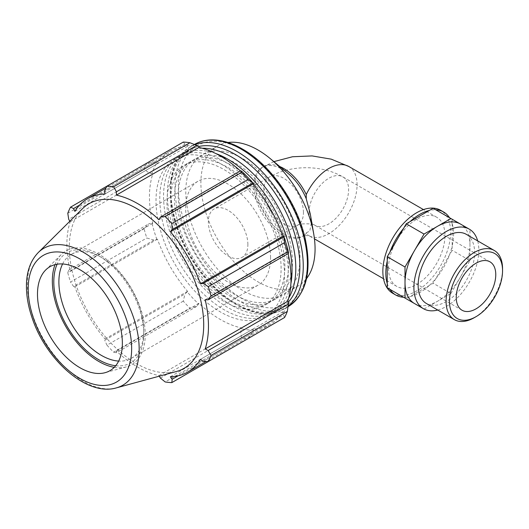 <?xml version="1.0" encoding="UTF-8"?>
<svg xmlns="http://www.w3.org/2000/svg" width="529" height="529" viewBox="0 0 529 529"><rect width="100%" height="100%" fill="white"/><g stroke="black" fill="none" stroke-linecap="round" stroke-linejoin="round"><path stroke-width="0.4" stroke-dasharray="2.65 1.98" d="M429.376 285.429A47.908 27.66 120 0 0 435.81 278.631L433.145 283.246L410.021 296.604L406.252 298.779L403.581 297.238A47.908 27.66 120 0 0 410.021 296.604A47.908 27.66 120 0 0 429.376 285.429M449.498 254.925A47.908 27.66 120 0 0 452.163 245.952L452.163 250.31L435.81 278.631A47.908 27.66 120 0 0 449.498 254.925M452.163 223.608A47.908 27.66 120 0 0 449.498 217.71L452.163 219.251L452.163 245.952A47.908 27.66 120 0 0 453.578 233.963A47.908 27.66 120 0 0 452.163 223.608M433.145 208.274L435.81 209.808A47.908 27.66 120 0 0 429.376 210.449M469.382 229.196L460.442 224.032A45.917 26.51 120 0 1 469.95 245.046L469.95 229.54M452.163 219.251L469.95 229.52M435.81 209.808L449.498 217.71M469.95 260.579L469.95 245.046A45.917 26.51 120 0 1 460.442 277.044L469.95 260.579L452.163 250.31M450.926 293.516L460.442 277.044A45.917 26.51 120 0 1 437.483 301.279L450.926 293.516L433.145 283.246M414.524 303.553A45.917 26.51 120 0 0 437.483 301.279L424.053 309.035M410.021 221.625A47.908 27.66 120 0 0 403.581 228.416M389.899 252.121A47.908 27.66 120 0 0 387.235 261.095M387.235 283.445A47.908 27.66 120 0 0 389.899 289.337L387.235 287.796M406.252 298.779L424.033 309.042M288.265 173.605A39.926 23.051 -120 0 0 262.225 167.356A39.926 23.051 -120 0 0 262.225 213.452A39.926 23.051 -120 0 0 302.152 236.503A39.926 23.051 -120 0 0 306.258 232.859L306.258 233.673A39.926 23.051 -120 0 1 303.639 235.65L302.152 236.503M310.298 213.974L311.217 223.496L309.776 231.028L306.258 232.859M388.504 268.11A39.926 23.051 120 0 0 396.77 286.387A39.926 23.051 120 0 0 436.696 263.336A39.926 23.051 120 0 0 436.696 217.24A39.926 23.051 120 0 0 394.151 245.291A39.926 23.051 120 0 0 388.504 268.11M227.946 142.506A80.739 46.612 -120 0 0 217.604 145.991A80.739 46.612 -120 0 0 217.604 239.214A80.739 46.612 -120 0 0 298.343 285.832A80.739 46.612 -120 0 0 306.529 278.618M288.484 301.92A91.252 52.688 60 0 1 189.713 255.322A91.252 52.688 60 0 1 198.739 146.48A101.191 58.421 -120 0 0 187.213 145.33L184.985 144.238L183.265 142.083M240.397 170.96A100.113 57.8 60 0 1 241.541 172.018L241.766 171.31M288.49 252.24L287.769 252.088A100.113 57.8 60 0 1 288.113 253.609M284.556 317.519L283.551 314.953L283.723 312.48A101.191 58.421 -120 0 0 288.49 301.933M283.723 312.48L283.041 311.687A100.113 57.8 60 0 1 270.306 324.389A100.113 57.8 60 0 1 252.941 329.064L253.292 330.05L252.472 332.893L248.108 338.567A107.652 62.151 60 0 1 241.462 337.912L240.702 331.729L241.766 328.906A101.191 58.421 -120 0 0 253.292 330.05M241.766 328.906L241.541 327.94A100.113 57.8 60 0 1 198.964 303.355L196.755 306.357L189.911 308.149A107.652 62.151 60 0 1 183.265 301.133L184.985 293.932L187.213 291.902A101.191 58.421 -120 0 0 198.739 304.063M187.213 291.902L187.564 291.32A100.113 57.8 60 0 1 157.457 239.181L153.913 240.106L146.817 237.997A107.652 62.151 60 0 1 144.06 228.733L149.039 223.701L152.015 223.132A101.191 58.421 -120 0 0 156.782 239.194M152.015 223.132L152.736 223.291A100.113 57.8 60 0 1 152.736 174.127L152.015 173.446L149.039 172.957L144.06 169.214A107.652 62.151 60 0 1 146.817 163.13L153.913 162.185L156.782 162.892A101.191 58.421 -120 0 0 152.015 173.446M156.782 162.892L157.457 163.692A100.113 57.8 60 0 1 170.193 150.99A100.113 57.8 60 0 1 187.564 146.308L187.213 145.33M284.49 274.776A90.843 52.45 -120 0 0 244.834 183.351A90.843 52.45 -120 0 0 174.828 159.017A90.843 52.45 -120 0 0 174.828 263.911A90.843 52.45 -120 0 0 265.677 316.362A90.843 52.45 -120 0 0 284.49 274.776M79.608 205.08L153.913 162.185M157.457 163.692L74.88 211.369M146.817 163.13L106.984 186.122M152.736 223.291L70.159 270.967L68.724 270.074L149.039 223.701M144.06 228.733L67.785 272.772L68.724 270.074M187.564 291.32L104.987 338.996L104.676 340.299L184.985 293.932M183.265 301.133L106.984 345.173L104.676 340.299M160.393 378.096L240.702 331.729M241.541 327.94L158.965 375.61L159.289 376.172M241.462 337.912L165.18 381.951M203.235 361.32L283.551 314.953M283.041 311.687L200.465 359.363M287.769 252.088L205.192 299.764M62.594 263.971A60.015 34.649 60 0 1 71.322 254.37A60.015 34.649 60 0 1 101.33 257.345A60.015 34.649 60 0 1 143.769 330.85A60.015 34.649 60 0 1 131.337 358.325A60.015 34.649 60 0 1 118.661 361.082M143.769 330.85L143.769 333.786A63.619 36.732 -120 0 0 98.784 255.871A63.619 36.732 -120 0 0 57.106 264.216M115.706 365.718A63.619 36.732 -120 0 0 143.769 333.786M114.264 367.324A65.689 37.923 -120 0 0 126.319 366.908A65.689 37.923 -120 0 0 145.23 334.632A65.689 37.923 -120 0 0 113.272 265.227A65.689 37.923 -120 0 0 61.377 254.429A65.689 37.923 -120 0 0 54.996 264.659M270.557 257.649A60.015 34.649 -120 0 0 244.358 197.251A60.015 34.649 -120 0 0 198.111 181.169A60.015 34.649 -120 0 0 185.679 208.644A60.015 34.649 -120 0 0 211.878 269.043A60.015 34.649 -120 0 0 258.126 285.124A60.015 34.649 -120 0 0 270.557 257.649M82.392 208.796A95.028 54.864 -120 0 0 88.991 313.472A95.028 54.864 -120 0 0 176.342 371.523M69.835 221.241L70.159 221.803A100.113 57.8 -120 0 0 70.159 270.967M67.785 272.772A107.652 62.151 -120 0 0 70.536 282.036L146.817 237.997M153.913 240.106L73.597 286.473L70.536 282.036M73.597 286.473L74.88 286.857A100.113 57.8 -120 0 0 104.987 338.996M106.984 345.173A107.652 62.151 -120 0 0 113.629 352.188L189.911 308.149M196.755 306.357L116.446 352.724L113.629 352.188M116.446 352.724L116.387 351.031A100.113 57.8 -120 0 0 158.965 375.61M252.472 332.893L178.174 375.788M252.941 329.064L170.364 376.741M198.964 303.355L116.387 351.031M157.457 239.181L74.88 286.857M149.039 172.957L68.724 219.323M67.785 213.253L144.06 169.214M152.736 174.127L70.159 221.803M184.985 144.238L104.676 190.612M187.564 146.308L104.987 193.984M241.541 172.018L158.965 219.694M292.431 261.934A80.739 46.612 -120 0 0 257.187 180.687A80.739 46.612 -120 0 0 194.976 159.057A80.739 46.612 -120 0 0 194.97 252.28A80.739 46.612 -120 0 0 275.708 298.898A80.739 46.612 -120 0 0 292.431 261.934M299.976 257.583A80.739 46.612 -120 0 0 264.731 176.329A80.739 46.612 -120 0 0 202.514 154.699A80.739 46.612 -120 0 0 202.514 247.929A80.739 46.612 -120 0 0 283.253 294.541A80.739 46.612 -120 0 0 299.976 257.583M284.886 266.292A80.739 46.612 -120 0 0 249.642 185.044A80.739 46.612 -120 0 0 187.431 163.415A80.739 46.612 -120 0 0 187.425 256.638A80.739 46.612 -120 0 0 268.163 303.256A80.739 46.612 -120 0 0 284.886 266.292M281.111 268.468A80.739 46.612 -120 0 0 245.873 187.22A80.739 46.612 -120 0 0 183.656 165.59A80.739 46.612 -120 0 0 183.656 258.82A80.739 46.612 -120 0 0 264.394 305.431A80.739 46.612 -120 0 0 281.111 268.468M288.655 264.116A80.739 46.612 -120 0 0 253.417 182.862A80.739 46.612 -120 0 0 191.2 161.233A80.739 46.612 -120 0 0 191.2 254.462A80.739 46.612 -120 0 0 271.939 301.074A80.739 46.612 -120 0 0 288.655 264.116M247.883 244.557A27.944 16.134 -120 0 0 235.683 216.427A27.944 16.134 -120 0 0 214.146 208.942A27.944 16.134 -120 0 0 208.36 221.737A27.944 16.134 -120 0 0 220.56 249.86A27.944 16.134 -120 0 0 242.097 257.352A27.944 16.134 -120 0 0 247.883 244.557M288.259 272.6A90.843 52.45 -120 0 0 248.604 181.176A90.843 52.45 -120 0 0 178.604 156.835A90.843 52.45 -120 0 0 178.604 261.736A90.843 52.45 -120 0 0 269.446 314.186A90.843 52.45 -120 0 0 288.259 272.6M202.217 148.232A90.843 52.45 -120 0 0 186.148 152.478A90.843 52.45 -120 0 0 186.148 257.378A90.843 52.45 -120 0 0 276.991 309.829A90.843 52.45 -120 0 0 288.708 298.039M215.792 153.536A90.843 52.45 -120 0 0 182.373 154.66A90.843 52.45 -120 0 0 182.373 259.554A90.843 52.45 -120 0 0 273.215 312.004A90.843 52.45 -120 0 0 290.904 283.623M474.321 317.658A39.926 23.051 120 0 0 502.55 268.758M426.414 303.501A39.926 23.051 120 0 0 457.175 292.808A39.926 23.051 120 0 0 474.606 252.624A39.926 23.051 120 0 0 466.333 234.347M392.776 293.304A47.908 27.66 120 0 0 400.618 295.526A47.908 27.66 120 0 0 450.609 232.257A47.908 27.66 120 0 0 440.69 210.324M437.748 310.047A45.917 26.51 120 0 0 478.838 250.184A45.917 26.51 120 0 0 477.674 240.893M279.762 166.529A39.926 23.051 -120 0 0 263.713 166.496A39.926 23.051 -120 0 0 263.713 212.598A39.926 23.051 -120 0 0 303.639 235.65L302.879 236.027C305.121 235.213 309.65 235.808 309.637 236.027L308.883 235.65A39.926 23.051 -60 0 1 306.258 233.673M309.081 212.479A27.944 16.134 -60 0 1 321.282 184.357A27.944 16.134 -60 0 1 342.818 176.871A27.944 16.134 -60 0 1 342.818 209.14A27.944 16.134 -60 0 1 314.874 225.275A27.944 16.134 -60 0 1 309.081 212.479M303.434 212.479A27.944 16.134 -120 0 0 291.234 184.357A27.944 16.134 -120 0 0 269.704 176.871A27.944 16.134 -120 0 0 263.911 189.66A27.944 16.134 -120 0 0 276.112 217.789A27.944 16.134 -120 0 0 297.648 225.275A27.944 16.134 -120 0 0 303.434 212.479M348.809 166.496A39.926 23.051 -60 0 1 348.809 212.598A39.926 23.051 -60 0 1 308.883 235.65L314.451 238.863M194.903 144.675A93.653 54.07 -120 0 0 190.209 146.89A93.653 54.07 -120 0 0 190.209 255.031A93.653 54.07 -120 0 0 283.868 309.101A93.653 54.07 -120 0 0 288.133 306.146M288.047 306.688A93.653 54.07 60 0 1 288.014 306.708A93.653 54.07 60 0 1 194.361 252.637A93.653 54.07 60 0 1 194.361 144.496A93.653 54.07 60 0 1 194.394 144.477L190.209 146.89C172.176 159.031 166.331 181.143 172.666 213.24C176.289 229.579 182.902 245.436 192.503 260.797C217.26 301.18 259.217 324.297 283.868 309.101L288.047 306.688M242.884 150.11A91.252 52.688 -120 0 0 178.359 187.365A91.252 52.688 -120 0 0 242.884 299.13A91.252 52.688 -120 0 0 307.409 261.875A91.252 52.688 -120 0 0 242.884 150.11M38.28 252.531A79.033 45.626 -120 0 0 43.768 339.578A79.033 45.626 -120 0 0 116.413 387.863M273.877 161.636L262.225 167.356M489.986 261.835L342.818 176.871C321.738 164.678 290.785 164.678 269.704 176.871L214.146 208.942M462.042 310.239L314.874 225.275C314.629 223.331 297.893 223.331 297.648 225.275L242.097 257.352M436.696 217.24L423.451 209.59M396.77 286.387L383.532 278.743M101.33 257.345L98.784 255.871M131.337 358.325L258.126 285.124M71.322 254.37L198.111 181.169M270.306 324.389L206.098 361.459M170.193 150.99L105.985 188.059M187.431 163.415L183.656 165.59M268.163 303.256L264.394 305.431M194.976 159.057L191.2 161.233M275.708 298.898L271.939 301.074M45.745 269.922L61.377 254.429M126.319 366.908L105.079 372.694M217.604 145.991L202.514 154.699M298.343 285.832L283.253 294.541M178.604 156.835L174.828 159.017M269.446 314.186L265.677 316.362M186.148 152.478L182.373 154.66M276.991 309.829L273.215 312.004"/><path stroke-width="0.79" d="M450.926 218.537L460.442 224.032A45.917 26.51 120 0 0 460.435 224.032A45.917 26.51 120 0 0 437.483 226.306L424.033 234.069L405.016 267.006L405.016 298.065L387.235 287.796L387.235 256.744L406.252 223.8L433.145 208.274L450.926 218.537L437.483 226.306A45.917 26.51 120 0 0 414.524 250.534A45.917 26.51 120 0 0 405.016 282.539A45.917 26.51 120 0 0 414.524 303.553L424.053 309.035M469.95 229.54L469.382 229.196M405.016 298.065L423.418 308.691A45.917 26.51 120 0 0 437.748 310.047M389.899 289.337L389.899 289.337A47.908 27.66 120 0 0 395.745 295.017A47.908 27.66 120 0 0 403.581 297.238L389.899 289.337M387.235 256.744L405.016 267.006M406.252 223.8L424.033 234.069M429.376 210.449A47.908 27.66 120 0 0 410.021 221.625M449.498 217.71A47.908 27.66 120 0 0 443.652 212.03A47.908 27.66 120 0 0 435.81 209.808M403.581 228.416A47.908 27.66 120 0 0 389.899 252.121M387.235 261.095A47.908 27.66 120 0 0 387.235 283.445M279.762 166.529A39.926 23.051 -120 0 1 306.258 194.553L306.258 198.792A39.926 23.051 -120 0 0 288.265 173.605L270.259 158.627A80.739 46.612 -120 0 0 227.946 142.506M306.258 198.792L310.298 213.974L313.723 233.911A80.739 46.612 -120 0 0 270.259 158.627M306.529 278.618A80.739 46.612 -120 0 0 315.066 248.868A80.739 46.612 -120 0 0 313.723 233.911M189.911 142.744L113.629 186.783A107.652 62.151 -120 0 0 106.984 186.122L183.265 142.083A107.652 62.151 60 0 1 189.911 142.744L196.755 145.409L198.739 146.467L198.964 147.439A100.113 57.8 60 0 1 240.397 170.96M253.292 183.477A101.191 58.421 -120 0 0 241.766 171.31L240.702 170.781L241.462 172.5A107.652 62.151 60 0 1 248.108 179.516L253.292 183.477L252.941 184.052A100.113 57.8 60 0 1 283.041 236.198L283.723 236.179L284.556 242.652A107.652 62.151 60 0 1 287.307 251.916L288.424 253.431L288.49 252.24A101.191 58.421 -120 0 0 283.723 236.179M288.113 253.609A100.113 57.8 60 0 1 287.769 301.246L288.49 301.933L288.424 304.175L287.307 311.436A107.652 62.151 60 0 1 284.556 317.519L208.274 361.558L203.235 361.32L200.465 359.363A100.113 57.8 -120 0 1 187.729 372.066A100.113 57.8 -120 0 1 170.364 376.741L172.156 379.26L171.826 382.606L248.108 338.567M198.964 147.439L116.387 195.115L116.446 191.776L196.755 145.409M113.629 186.783L116.446 191.776M73.597 208.552L70.536 207.17L106.984 186.122L104.676 190.612L104.987 193.984A100.113 57.8 -120 0 0 87.616 198.666A100.113 57.8 -120 0 0 74.88 211.369L73.597 208.552L79.608 205.08M159.289 376.172L160.393 378.096L165.18 381.951A107.652 62.151 -120 0 0 171.826 382.606M287.769 301.246L205.192 348.922A100.113 57.8 -120 0 0 208.466 326.234A100.113 57.8 -120 0 0 205.192 299.764L208.109 299.798L288.424 253.431M287.307 251.916L211.031 295.956L208.109 299.798M252.941 184.052L170.364 231.728L172.156 229.573L252.472 183.199M248.108 179.516L171.826 223.555L172.156 229.573M118.661 361.082A60.015 34.649 60 0 1 58.891 281.845A60.015 34.649 60 0 1 62.594 263.971M57.106 264.216A63.619 36.732 -120 0 0 66.978 326.181A63.619 36.732 -120 0 0 115.706 365.718M54.996 264.659A65.689 37.923 -120 0 0 52.338 280.998A65.689 37.923 -120 0 0 114.264 367.324M288.424 304.175L208.109 350.542L211.031 355.475L287.307 311.436M208.109 350.542L205.192 348.922M116.413 387.863L176.342 371.523A95.028 54.864 -120 0 0 203.705 324.832A95.028 54.864 -120 0 0 157.47 224.422A95.028 54.864 -120 0 0 82.392 208.796L38.28 252.531C30.669 260.44 26.721 271.185 26.45 284.767C26.265 295.387 28.196 306.555 32.243 318.266C46.254 360.381 87.153 396.657 116.413 387.863A79.033 45.626 -120 0 0 139.167 349.028A79.033 45.626 -120 0 0 83.284 252.234A79.033 45.626 -120 0 0 38.28 252.531M211.031 295.956A107.652 62.151 -120 0 0 208.274 286.692L284.556 242.652M283.551 237.025L203.235 283.399L208.274 286.692M203.235 283.399L200.465 283.875A100.113 57.8 -120 0 0 170.364 231.728M171.826 223.555A107.652 62.151 -120 0 0 165.18 216.54L241.462 172.5M240.702 170.781L160.393 217.148L165.18 216.54M160.393 217.148L158.965 219.694A100.113 57.8 -120 0 0 116.387 195.115M70.536 207.17A107.652 62.151 -120 0 0 67.785 213.253L68.724 219.323L69.835 221.241M208.274 361.558A107.652 62.151 -120 0 0 211.031 355.475M178.174 375.788L172.156 379.26M283.041 236.198L200.465 283.875M122.364 343.209A60.015 34.649 -120 0 0 93.164 279.795A60.015 34.649 -120 0 0 45.745 269.922A60.015 34.649 -120 0 0 37.486 294.203A60.015 34.649 -120 0 0 60.775 351.382A60.015 34.649 -120 0 0 105.079 372.694A60.015 34.649 -120 0 0 122.364 343.209M288.708 298.039A90.843 52.45 -120 0 0 295.804 268.243A90.843 52.45 -120 0 0 202.217 148.232M290.904 283.623A90.843 52.45 -120 0 0 292.034 270.418A90.843 52.45 -120 0 0 215.792 153.536M502.55 268.758A39.926 23.051 120 0 0 494.278 250.482A39.926 23.051 120 0 0 454.358 273.533A39.926 23.051 120 0 0 454.358 319.635A39.926 23.051 120 0 0 474.321 317.658L476.014 316.679A37.533 21.669 -60 0 1 449.478 301.358A37.533 21.669 -60 0 1 476.014 255.395A37.533 21.669 -60 0 1 502.55 270.716L502.55 268.758M502.55 270.716A37.533 21.669 -60 0 1 476.014 316.679M494.278 250.482L466.333 234.347A39.926 23.051 120 0 0 426.407 257.398A39.926 23.051 120 0 0 426.414 303.501L454.358 319.635M495.772 274.63A27.944 16.134 120 0 0 489.986 261.835A27.944 16.134 120 0 0 468.449 269.321A27.944 16.134 120 0 0 456.249 297.45A27.944 16.134 120 0 0 462.042 310.239A27.944 16.134 120 0 0 483.572 302.753A27.944 16.134 120 0 0 495.772 274.63M443.652 212.03L440.69 210.324A47.908 27.66 120 0 0 392.776 237.984A47.908 27.66 120 0 0 392.776 293.304L395.745 295.017M477.674 240.893A45.917 26.51 120 0 0 469.329 229.163A45.917 26.51 120 0 0 423.418 255.672A45.917 26.51 120 0 0 423.418 308.691M306.258 194.553A39.926 23.051 -60 0 1 348.809 166.496L331.293 159.163L312.11 155.923L292.524 156.749L273.877 161.636M198.739 146.48A91.252 52.688 60 0 1 235.339 154.468A91.252 52.688 60 0 1 299.87 266.232A91.252 52.688 60 0 1 288.484 301.92M288.133 306.146A93.653 54.07 -120 0 0 303.262 266.232A93.653 54.07 -120 0 0 237.038 151.525A93.653 54.07 -120 0 0 194.903 144.675M194.394 144.477A93.653 54.07 60 0 1 241.191 149.132A93.653 54.07 60 0 1 307.409 263.832A93.653 54.07 60 0 1 288.047 306.688M131.655 348.571A73.161 42.241 60 0 1 79.925 378.44A73.161 42.241 60 0 1 28.189 288.841A73.161 42.241 60 0 1 79.925 258.972A73.161 42.241 60 0 1 131.655 348.571M423.451 209.59L348.809 166.496M383.532 278.743L314.451 238.863M288.014 306.708C306.046 294.567 311.898 272.455 305.557 240.358C298.091 204.207 271.106 165.101 242.388 149.013C231.047 142.493 220.256 139.471 210.013 139.96C204.273 140.284 199.056 141.798 194.361 144.496M206.098 361.459L187.729 372.066M105.985 188.059L87.616 198.666M460.435 224.032L469.329 229.163"/></g></svg>
